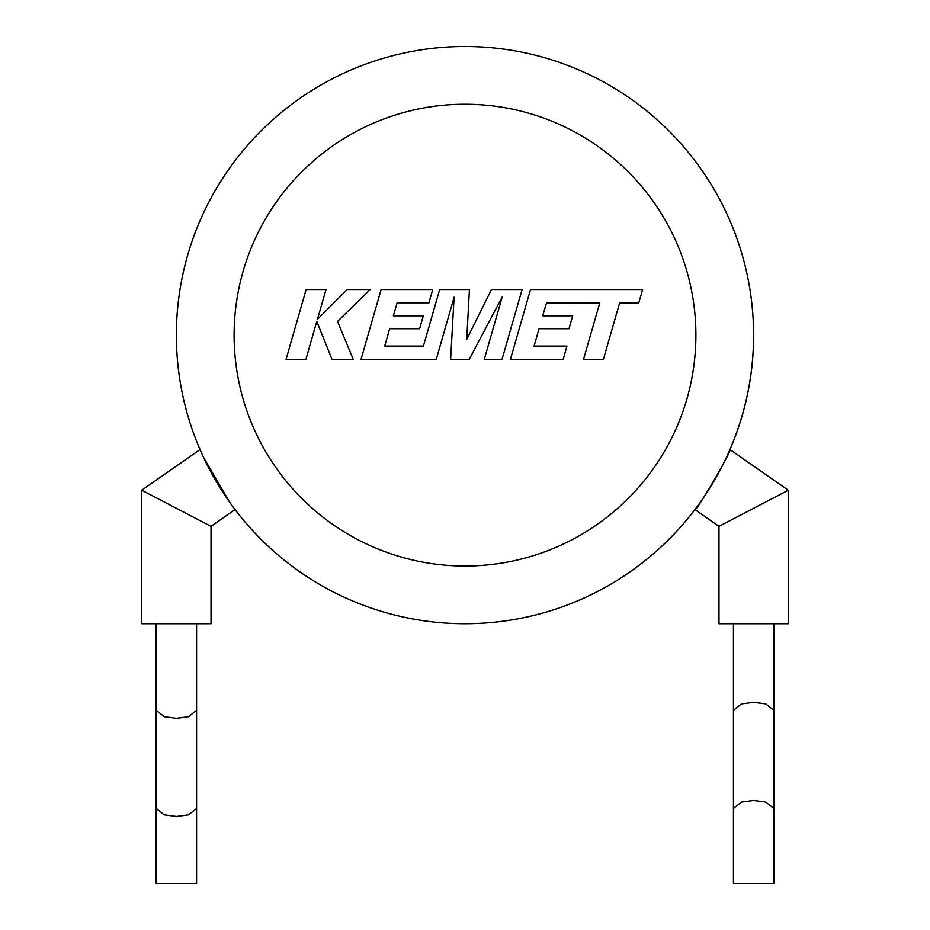 <?xml version="1.0" encoding="UTF-8"?>
<svg xmlns="http://www.w3.org/2000/svg" width="930" height="930" viewBox="0 0 930 930"><rect width="100%" height="100%" fill="white"/><g stroke="black" fill="none" stroke-linecap="round" stroke-linejoin="round"><path stroke-width="1.4" d="M546.503 302.831L599.734 303.017L583.529 359.364L603.419 359.364L619.613 303.017L638.736 303.017L642.607 289.532L530.519 289.532L510.43 359.364L563.185 359.364L566.951 346.076L534.087 346.076L539.04 328.72L568.997 328.72L572.694 315.816L542.725 315.816L546.503 302.831M522.102 289.532L491.47 289.532L466.732 339.427L469.418 289.532L439.681 289.532L423.429 346.076L384.718 346.076L389.658 328.72L419.628 328.72L423.313 315.816L393.344 315.816L397.122 302.831L428.939 302.831L432.717 289.532L381.126 289.532L361.038 359.364L436.263 359.364L454.107 297.193L450.632 359.364L469.243 359.364L502.223 296.903L484.274 359.364L502.026 359.364L522.102 289.532M306.121 289.532L286.056 359.364L305.912 359.364L316.781 321.454L331.998 359.364L353.249 359.364L337.532 321.454L370.128 289.532L347.146 289.532L317.467 319.316L326 289.532L306.121 289.532M196.579 623.739L196.579 710.322L188.499 716.739L176.375 718.344L164.261 716.739L156.17 710.322L156.17 883.5L196.579 883.5L196.579 808.461L188.499 814.866L176.375 816.47L164.261 814.866L156.17 808.461M211.017 526.357L141.744 490.226L141.744 623.739L211.017 623.739L211.017 526.357L235.069 509.57M176.375 335.125A288.626 288.626 0 0 0 700.15 502.467A288.626 288.626 0 0 1 176.375 335.125A288.626 288.626 0 0 1 465 46.5A288.626 288.626 0 0 1 552.839 610.045A288.626 288.626 0 0 1 229.85 502.467L203.717 457.734L200.031 449.562L141.744 490.226M733.421 623.739L733.421 710.322L741.501 703.917L753.625 702.313L765.739 703.917L773.83 710.322L773.83 883.5L733.421 883.5L733.421 808.461L741.501 802.044L753.625 800.451L765.739 802.044L773.83 808.461M788.256 490.226L718.983 526.357L718.983 623.739L788.256 623.739L788.256 490.226L729.969 449.562C732.921 449.05 695.838 512.511 694.931 509.57L718.983 526.357M726.284 457.734L729.969 449.562M695.896 335.125A230.896 230.896 0 0 0 465 104.23A230.896 230.896 0 0 0 234.104 335.125A230.896 230.896 0 0 0 465 566.021A230.896 230.896 0 0 0 695.896 335.125M753.625 335.125A288.626 288.626 0 0 1 229.85 502.467M196.579 710.322L196.579 808.461M773.83 623.739L773.83 710.322M733.421 710.322L733.421 808.461M156.17 623.739L156.17 710.322"/></g></svg>
